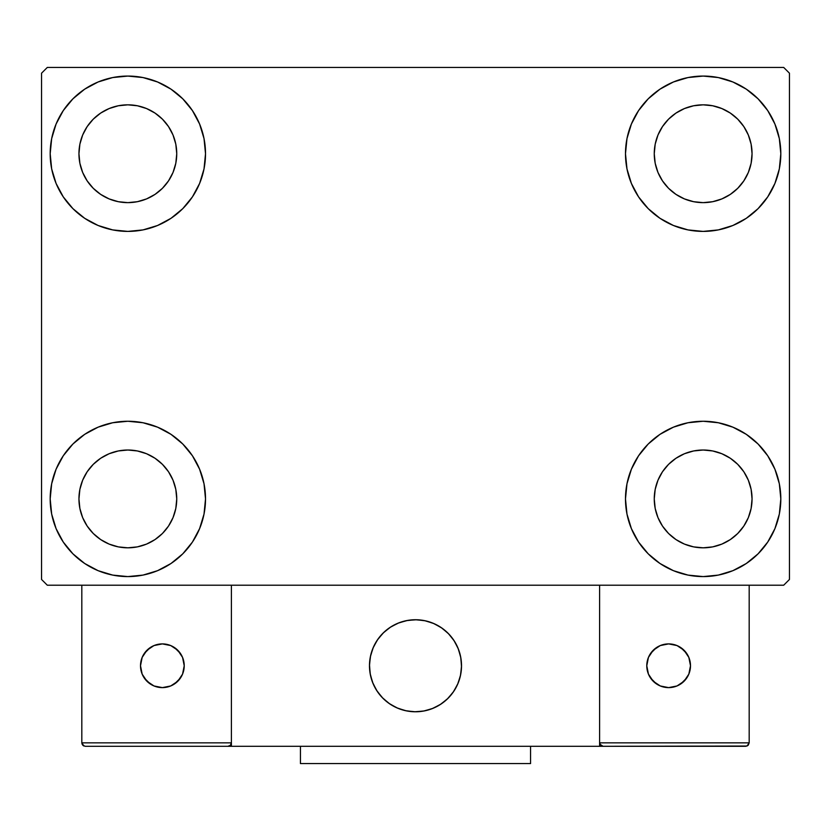 <?xml version="1.0" encoding="UTF-8"?>
<svg xmlns="http://www.w3.org/2000/svg" width="831" height="831" viewBox="0 0 831 831"><rect width="100%" height="100%" fill="white"/><g stroke="black" fill="none" stroke-linecap="round" stroke-linejoin="round"><path stroke-width="1.25" d="M50.182 498.922A77.667 77.667 0 0 1 127.849 421.255A77.667 77.667 0 0 1 205.517 498.922L204.021 514.067L199.596 528.641L192.428 542.072L182.768 553.841L170.999 563.501L157.568 570.679L142.994 575.094L127.849 576.589L112.694 575.094L98.12 570.679L84.7 563.501L72.931 553.841L63.27 542.072L56.093 528.641L51.667 514.067L50.182 498.922L51.667 483.767L56.093 469.193L63.27 455.772L72.931 444.003L84.7 434.343L98.12 427.165L112.694 422.75L127.849 421.255L142.994 422.75L157.568 427.165L170.999 434.343L182.768 444.003L192.428 455.772L199.596 469.193L204.021 483.767L205.517 498.922A77.667 77.667 0 0 1 127.849 576.589A77.667 77.667 0 0 1 50.182 498.922L51.667 483.767M625.483 153.735A77.667 77.667 0 0 1 703.151 76.068A77.667 77.667 0 0 1 780.818 153.735L779.333 168.89L774.908 183.454L767.73 196.885L758.069 208.654L746.3 218.314L732.88 225.492L718.306 229.907L703.151 231.402L688.006 229.907L673.432 225.492L660.001 218.314L648.232 208.654L638.572 196.885L631.404 183.454L626.979 168.89L625.483 153.735L626.979 138.58L631.404 124.016L638.572 110.585L648.232 98.816L660.001 89.156L673.432 81.978L688.006 77.563L703.151 76.068L718.306 77.563L732.88 81.978L746.3 89.156L758.069 98.816L767.73 110.585L774.908 124.016L779.333 138.58L780.818 153.735A77.667 77.667 0 0 1 703.151 231.402A77.667 77.667 0 0 1 625.483 153.735M625.483 498.922A77.667 77.667 0 0 1 703.151 421.255A77.667 77.667 0 0 1 780.818 498.922L779.333 514.067L774.908 528.641L767.73 542.072L758.069 553.841L746.3 563.501L732.88 570.679L718.306 575.094L703.151 576.589L688.006 575.094L673.432 570.679L660.001 563.501L648.232 553.841L638.572 542.072L631.404 528.641L626.979 514.067L625.483 498.922L626.979 483.767L631.404 469.193L638.572 455.772L648.232 444.003L660.001 434.343L673.432 427.165L688.006 422.75L703.151 421.255L718.306 422.75L732.88 427.165L746.3 434.343L758.069 444.003L767.73 455.772L774.908 469.193L779.333 483.767L780.818 498.922A77.667 77.667 0 0 1 703.151 576.589A77.667 77.667 0 0 1 625.483 498.922M50.182 153.735A77.667 77.667 0 0 1 127.849 76.068A77.667 77.667 0 0 1 205.517 153.735L204.021 168.89L199.596 183.454L192.428 196.885L182.768 208.654L170.999 218.314L157.568 225.492L142.994 229.907L127.849 231.402L112.694 229.907L98.12 225.492L84.7 218.314L72.931 208.654L63.27 196.885L56.093 183.454L51.667 168.89L50.182 153.735L51.667 138.58L56.093 124.016L63.27 110.585L72.931 98.816L84.7 89.156L98.12 81.978L112.694 77.563L127.849 76.068L142.994 77.563L157.568 81.978L170.999 89.156L182.768 98.816L192.428 110.585L199.596 124.016L204.021 138.58L205.517 153.735A77.667 77.667 0 0 1 127.849 231.402A77.667 77.667 0 0 1 50.182 153.735L51.667 138.58M78.945 153.735A48.904 48.904 0 0 1 127.849 104.831A48.904 48.904 0 0 1 176.743 153.735A48.904 48.904 0 0 1 127.849 202.639A48.904 48.904 0 0 1 78.945 153.735L79.88 163.271L82.664 172.453L79.88 163.271L78.945 153.735L79.88 144.199L78.945 153.735M654.257 498.922A48.904 48.904 0 0 1 703.151 450.018A48.904 48.904 0 0 1 752.055 498.922A48.904 48.904 0 0 1 703.151 547.816A48.904 48.904 0 0 1 654.257 498.922L655.192 508.458L657.975 517.63L655.192 508.458L654.257 498.922L655.192 489.376L654.257 498.922M654.257 153.735A48.904 48.904 0 0 1 703.151 104.831A48.904 48.904 0 0 1 752.055 153.735A48.904 48.904 0 0 1 703.151 202.639A48.904 48.904 0 0 1 654.257 153.735L655.192 163.271L657.975 172.453L655.192 163.271L654.257 153.735L655.192 144.199L654.257 153.735M78.945 498.922A48.904 48.904 0 0 1 127.849 450.018A48.904 48.904 0 0 1 176.743 498.922A48.904 48.904 0 0 1 127.849 547.816A48.904 48.904 0 0 1 78.945 498.922L79.88 508.458L82.664 517.63L87.182 526.085L82.664 517.63L79.88 508.458L78.945 498.922L79.88 489.376L78.945 498.922M783.695 67.436L47.305 67.436L41.55 73.19L41.55 579.467L47.305 585.211L783.695 585.211L789.45 579.467L789.45 73.19L783.695 67.436L47.305 67.436L41.55 73.19L41.55 579.467L47.305 585.211L783.695 585.211L789.45 579.467L789.45 73.19L783.695 67.436M112.694 422.75L127.849 421.255L142.994 422.75M718.306 229.907L703.151 231.402L688.006 229.907M688.006 422.75L703.151 421.255L718.306 422.75M142.994 229.907L127.849 231.402L112.694 229.907M93.269 188.315L100.676 194.392L109.131 198.91L118.303 201.694L127.849 202.639L137.385 201.694L146.557 198.91L137.385 201.694L127.849 202.639L118.303 201.694L109.131 198.91L100.676 194.392L93.269 188.315L87.182 180.898L82.664 172.453M162.429 188.315L168.506 180.898L173.025 172.453L175.808 163.271L176.743 153.735L175.808 144.199L173.025 135.017L175.808 144.199L176.743 153.735L175.808 163.271L173.025 172.453L168.506 180.898L162.429 188.315L155.013 194.392L146.557 198.91M162.429 119.155L155.013 113.078L146.557 108.56L137.385 105.776L127.849 104.831L118.303 105.776L109.131 108.56L118.303 105.776L127.849 104.831L137.385 105.776L146.557 108.56L155.013 113.078L162.429 119.155L168.506 126.572L173.025 135.017M93.269 119.155L87.182 126.572L82.664 135.017L79.88 144.199L82.664 135.017L87.182 126.572L93.269 119.155L100.676 113.078L109.131 108.56M668.571 533.502L675.987 539.579L684.443 544.097L693.615 546.881L703.151 547.816L712.697 546.881L721.869 544.097L712.697 546.881L703.151 547.816L693.615 546.881L684.443 544.097L675.987 539.579L668.571 533.502L662.494 526.085L657.975 517.63M737.731 533.502L743.818 526.085L748.336 517.63L751.12 508.458L752.055 498.922L751.12 489.376L748.336 480.204L751.12 489.376L752.055 498.922L751.12 508.458L748.336 517.63L743.818 526.085L737.731 533.502L730.324 539.579L721.869 544.097M737.731 464.342L730.324 458.255L721.869 453.736L712.697 450.963L703.151 450.018L693.615 450.963L684.443 453.736L693.615 450.963L703.151 450.018L712.697 450.963L721.869 453.736L730.324 458.255L737.731 464.342L743.818 471.748L748.336 480.204M668.571 464.342L662.494 471.748L657.975 480.204L655.192 489.376L657.975 480.204L662.494 471.748L668.571 464.342L675.987 458.255L684.443 453.736M767.73 196.885L765.289 200.333M668.571 188.315L675.987 194.392L684.443 198.91L693.615 201.694L703.151 202.639L712.697 201.694L721.869 198.91L712.697 201.694L703.151 202.639L693.615 201.694L684.443 198.91L675.987 194.392L668.571 188.315L662.494 180.898L657.975 172.453M737.731 188.315L743.818 180.898L748.336 172.453L751.12 163.271L752.055 153.735L751.12 144.199L748.336 135.017L751.12 144.199L752.055 153.735L751.12 163.271L748.336 172.453L743.818 180.898L737.731 188.315L730.324 194.392L721.869 198.91M737.731 119.155L730.324 113.078L721.869 108.56L712.697 105.776L703.151 104.831L693.615 105.776L684.443 108.56L693.615 105.776L703.151 104.831L712.697 105.776L721.869 108.56L730.324 113.078L737.731 119.155L743.818 126.572L748.336 135.017M668.571 119.155L662.494 126.572L657.975 135.017L655.192 144.199L657.975 135.017L662.494 126.572L668.571 119.155L675.987 113.078L684.443 108.56M63.27 455.772L65.711 452.324M93.269 533.502L100.676 539.579L109.131 544.097L118.303 546.881L127.849 547.816L137.385 546.881L146.557 544.097L137.385 546.881L127.849 547.816L118.303 546.881L109.131 544.097L100.676 539.579L93.269 533.502L87.182 526.085M162.429 533.502L168.506 526.085L173.025 517.63L175.808 508.458L176.743 498.922L175.808 489.376L173.025 480.204L175.808 489.376L176.743 498.922L175.808 508.458L173.025 517.63L168.506 526.085L162.429 533.502L155.013 539.579L146.557 544.097M162.429 464.342L155.013 458.255L146.557 453.736L137.385 450.963L127.849 450.018L118.303 450.963L109.131 453.736L118.303 450.963L127.849 450.018L137.385 450.963L146.557 453.736L155.013 458.255L162.429 464.342L168.506 471.748L173.025 480.204M93.269 464.342L87.182 471.748L82.664 480.204L79.88 489.376L82.664 480.204L87.182 471.748L93.269 464.342L100.676 458.255L109.131 453.736M63.27 196.885L65.711 200.333M767.73 455.772L765.289 452.324M779.333 514.067L780.818 498.922M779.333 168.89L780.818 153.735M369.473 665.756A46.027 46.027 0 0 1 415.5 619.739A46.027 46.027 0 0 1 461.527 665.756L460.644 656.781L458.016 648.149L453.768 640.192L448.044 633.212L441.074 627.488L433.117 623.24L424.475 620.622L415.5 619.739L406.525 620.622L397.883 623.24L389.926 627.488L382.956 633.212L377.232 640.192L372.984 648.149L370.356 656.781L369.473 665.756L370.356 674.741L372.984 683.373L377.232 691.33L382.956 698.3L389.926 704.023L397.883 708.282L406.525 710.9L415.5 711.783L424.475 710.9L433.117 708.282L441.074 704.023L448.044 698.3L453.768 691.33L458.016 683.373L460.644 674.741L461.527 665.756A46.027 46.027 0 0 1 415.5 711.783A46.027 46.027 0 0 1 369.473 665.756M749.178 742.852L599.598 742.852L599.598 585.211L599.598 742.852L749.178 742.852L748.17 745.293L749.178 742.852L749.178 585.211L749.178 742.852L747.048 746.041L599.598 746.3L599.598 585.211L599.598 746.3L231.402 746.3L231.402 585.211L599.598 585.211L231.402 585.211L231.402 746.3L85.271 746.3L227.954 746.3L230.395 745.293L231.402 742.852L81.822 742.852L81.822 585.211L81.822 742.852L82.83 745.293L85.271 746.3L82.83 745.293L83.952 746.041L81.822 742.852L82.082 744.171M599.598 742.852L600.605 745.293L599.857 744.171L603.046 746.3L227.954 746.3L230.395 745.293L227.954 746.3L230.395 745.293L231.402 742.852L81.822 742.852M369.639 669.682L370.252 674.159M371.291 678.553L372.755 682.822M374.636 686.936L376.91 690.831M379.549 694.498L382.54 697.884M393.281 706.07L397.343 708.054M410.4 711.502L414.908 711.783M419.426 711.616L423.903 711.014M428.297 709.975L432.567 708.5M436.67 706.62L440.575 704.356M444.242 701.707L447.629 698.715L444.242 701.707M450.703 695.412L453.435 691.818M455.804 687.975L457.788 683.913M461.247 670.856L461.517 666.348M461.361 661.84L460.748 657.363M459.709 652.969L458.245 648.689M456.364 644.586L454.09 640.68M451.451 637.024L448.46 633.638M437.719 625.452L433.657 623.468M420.6 620.019L416.092 619.739M411.574 619.905L407.097 620.508M402.703 621.546L398.433 623.011M394.33 624.891L390.425 627.166M386.758 629.805L383.371 632.796M380.297 636.11L377.565 639.704M375.197 643.547L373.212 647.598M369.753 660.655L369.483 665.164M407.689 620.404A46.027 46.027 0 0 1 460.852 657.944A46.027 46.027 0 0 1 423.311 711.118A46.027 46.027 0 0 1 370.148 673.577A46.027 46.027 0 0 1 407.689 620.404L398.984 622.803L390.923 626.844L383.808 632.391L377.897 639.216L373.441 647.058L370.605 655.628L369.494 664.571L370.148 673.577L372.537 682.272L376.588 690.332L382.135 697.458L388.96 703.358L396.803 707.815L405.362 710.65L414.316 711.772L423.311 711.118L432.016 708.718L440.077 704.667L447.192 699.131L453.103 692.306L457.559 684.464L460.395 675.894L461.506 666.94L460.852 657.944L458.463 649.24L454.412 641.179L448.865 634.063L442.04 628.163L434.198 623.707L425.638 620.861L416.684 619.749L407.689 620.404M599.598 585.211L749.178 585.211L599.598 585.211M603.046 746.3L600.605 745.293L603.046 746.3L745.729 746.3L748.17 745.293M600.605 745.293L601.727 746.041M231.143 744.171L230.395 745.293M434.571 623.873L434.031 623.634M426.033 620.954L425.462 620.83M417.089 619.76L416.497 619.749M408.094 620.331L407.502 620.435M399.368 622.658L398.818 622.866M373.618 646.684L373.368 647.224M370.699 655.223L370.564 655.794M369.504 664.166L369.483 664.758M370.075 673.172L370.179 673.754M372.392 681.887L372.61 682.438M396.429 707.648L396.969 707.887M404.967 710.557L405.538 710.692M413.911 711.752L414.503 711.772M422.906 711.18L423.498 711.087M431.632 708.864L432.182 708.656M457.382 684.837L457.632 684.297M460.301 676.299L460.436 675.717M461.496 667.355L461.517 666.763M460.925 658.349L460.821 657.768M458.608 649.624L458.39 649.073M690.499 665.756A21.866 21.866 0 0 1 668.633 687.621A21.866 21.866 0 0 1 646.778 665.756A21.866 21.866 0 0 1 668.633 643.9A21.866 21.866 0 0 1 690.499 665.756L688.837 657.394L684.09 650.299L677.005 645.562L668.633 643.9L660.271 645.562L653.176 650.299L648.44 657.394L646.778 665.756L648.44 674.128L653.176 681.212L660.271 685.959L668.633 687.621L677.005 685.959L684.09 681.212L688.837 674.128L690.499 665.756M650.455 677.909L656.49 683.934M680.776 683.934L686.811 677.909M686.811 653.613L680.776 647.578M656.49 647.578L650.455 653.613M162.367 643.9A21.866 21.866 0 0 1 184.222 665.756A21.866 21.866 0 0 1 162.367 687.621A21.866 21.866 0 0 1 140.501 665.756A21.866 21.866 0 0 1 162.367 643.9L153.995 645.562L146.91 650.299L142.163 657.394L140.501 665.756L142.163 674.128L146.91 681.212L153.995 685.959L162.367 687.621L170.729 685.959L177.824 681.212L182.56 674.128L184.222 665.756L182.56 657.394L177.824 650.299L170.729 645.562L162.367 643.9M174.51 683.934L180.545 677.909M180.545 653.613L174.51 647.578M150.224 647.578L144.189 653.613M144.189 677.909L150.224 683.934M530.562 746.3L530.562 763.564L300.438 763.564L300.438 746.3L300.438 763.564L530.562 763.564L530.562 746.3"/></g></svg>
